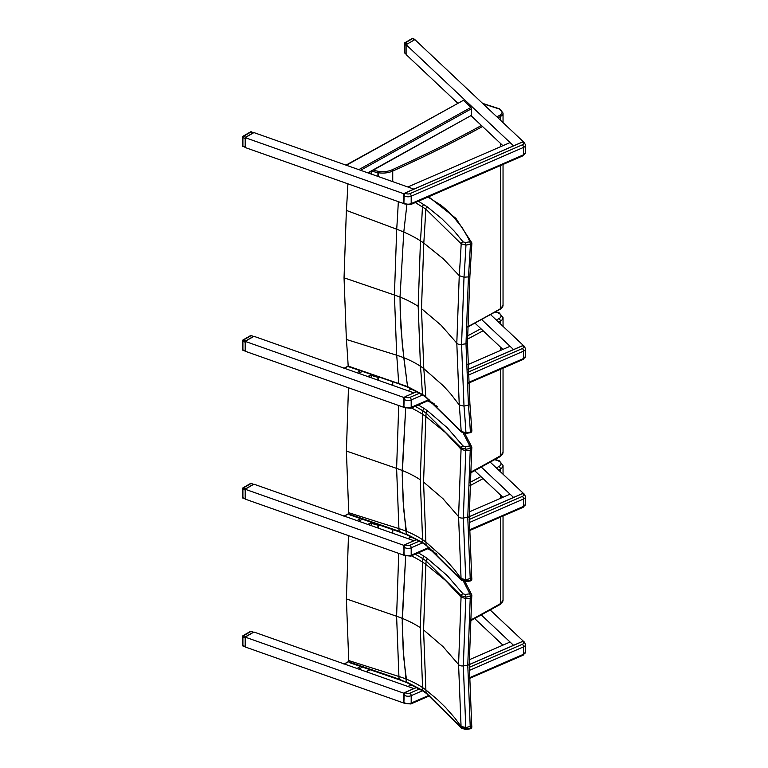 <?xml version="1.0" encoding="UTF-8"?>
<svg xmlns="http://www.w3.org/2000/svg" width="768" height="768" viewBox="0 0 768 768"><rect width="100%" height="100%" fill="white"/><g stroke="black" fill="none" stroke-linecap="round" stroke-linejoin="round"><path stroke-width="1.15" d="M398.333 201.658A1659.523 1079.712 66.7 0 1 396.71 229.219A100.051 49.69 -173.9 0 1 403.786 232.07L406.858 204.912L403.786 232.07L400.022 297.091L400.195 310.474L402.346 345.13L407.549 386.582L349.142 366.413M408.038 387.322L407.549 386.582L408.038 387.322M347.904 183.83A1602.758 1042.781 66.7 0 1 346.378 210.413L344.045 277.814L346.378 339.475A1602.758 801.216 53.7 0 1 348.182 366.01L344.198 368.208M346.378 210.413L396.71 229.219L394.416 295.027L396.71 355.238A1659.523 829.594 53.7 0 1 398.64 383.174A2.016 0.835 -71.2 0 0 398.995 383.846L408.01 387.312L422.842 395.174A2.016 1.229 123 0 0 422.861 395.184M415.315 202.55L425.77 209.059L461.184 243.792A2.016 1.507 -36.5 0 1 463.027 241.853L454.435 231.331L441.859 218.755L427.344 206.909L418.387 201.216M427.344 206.909A2.016 1.296 -53.5 0 0 425.77 209.059A1695.331 1103.011 66.7 0 1 423.792 243.082L443.443 258.96L459.254 275.674A1762.474 1146.701 66.7 0 0 461.184 243.792L465.955 245.069L465.408 242.515L463.027 241.853M469.843 275.846A2.016 0.95 4 0 1 469.891 276.106L469.891 276.106A2.016 0.95 -176 0 1 469.891 276.125A2.016 0.95 -176 0 1 468.422 276.931L468.422 276.931A2.016 0.95 4 0 0 469.891 276.106L471.859 243.533A2.016 0.922 3 0 1 470.4 244.349A1769.779 1151.453 66.7 0 1 468.432 276.912L464.006 277.19L459.254 275.674L456.797 343.133L459.254 404.966A1762.474 881.059 53.7 0 1 461.184 431.414L465.955 432.768L465.734 433.44L470.179 432.72L470.4 432.038L465.955 432.768A1767.475 883.565 -126.3 0 0 464.006 406.118L461.558 344.458L464.006 277.19A1767.475 1149.946 -113.3 0 0 465.955 245.069L470.4 244.349L469.853 241.795A2.016 1.603 -21.7 0 1 471.811 243.302A2.016 0.922 3 0 1 471.859 243.533A2.016 0.922 3 0 0 471.859 243.533A2.016 2.016 0 0 0 471.725 242.688M427.949 197.059L441.043 205.267L448.339 211.43L454.378 218.026L455.933 218.39M423.936 204.547A2.016 1.229 -57 0 0 422.448 206.746A1690.176 1099.661 66.7 0 1 420.47 240.835L418.176 306.326L420.47 366.269A1690.176 844.925 53.7 0 1 422.448 394.454L407.549 386.582L403.786 357.725A100.051 64.848 -6.9 0 0 396.71 355.238L346.378 339.475M465.734 433.44L461.414 431.99A2.016 1.507 143.5 0 0 461.434 432.019L426.144 397.459A2.016 1.296 126.5 0 0 426.173 397.478M468.422 276.931L465.994 343.757L468.432 405.034L464.006 406.118L459.254 404.966L450.71 393.878L443.443 385.91L423.792 368.611A1695.331 847.498 -126.3 0 1 425.77 396.758A2.016 1.296 126.5 0 0 426.144 397.459L422.842 395.174A2.016 1.229 123 0 1 422.448 394.454L425.77 396.758L461.184 431.414A2.016 1.507 143.5 0 0 461.414 431.99M471.811 430.349A2.016 1.373 176.4 0 1 471.859 430.598A2.016 1.373 176.4 0 1 471.859 430.608A2.016 1.373 176.4 0 1 470.4 432.038A1769.779 884.717 53.7 0 0 468.432 405.034A2.016 1.354 -4.8 0 0 469.891 403.565A2.016 1.354 -4.8 0 0 469.891 403.555A2.016 1.354 -4.8 0 0 469.843 403.325M418.176 306.326A99.84 57.648 0 0 0 400.022 297.091L400.963 327.984L403.786 357.725A100.051 64.848 -6.9 0 1 420.47 366.269A80.65 52.272 -6.9 0 1 423.792 368.611L421.488 308.621L423.792 243.082A80.65 40.061 -173.9 0 0 420.47 240.835A100.051 49.69 -173.9 0 0 403.786 232.07L400.022 297.091A99.85 57.648 0 0 0 394.416 295.027L344.045 277.814M469.891 276.106L467.482 342.634A2.016 1.162 0 0 0 467.434 342.374M392.736 181.651L392.736 171.062L392.122 169.786A15.091 8.717 180 0 1 378.749 171.37L378.182 171.274A15.091 8.717 180 0 1 373.162 169.872M482.957 103.718L499.114 108.95A7.046 4.07 180 0 1 499.939 115.142A1212.182 699.85 180 0 1 496.915 116.861M371.232 174.048L371.232 171.283M419.616 393.168L409.978 397.354A3.014 1.747 180 0 1 405.754 397.008A2.016 1.315 -52.5 0 0 404.15 399.35L403.882 407.078M419.549 541.066L409.978 545.222A3.014 1.747 180 0 1 405.754 544.877A2.016 1.315 -52.5 0 0 404.15 547.219L403.882 554.947M419.549 688.934L409.978 693.091A3.014 1.747 180 0 1 405.754 692.746A2.016 1.315 -52.5 0 0 404.15 695.088L403.882 702.816M371.232 377.77L371.232 375.062A16.099 9.293 -0 0 0 377.923 377.203L378.49 377.299A16.099 9.293 -0 0 0 380.41 377.53M392.736 385.373L392.736 381.725M495.149 312.058L499.286 312.931L503.04 317.616A8.045 4.646 -0 0 1 500.65 320.928L499.229 318.461A1211.184 699.274 180 0 1 496.378 320.074M415.229 406.301L422.822 410.774A1690.176 1094.851 67 0 1 422.582 414.278L420.269 479.76A99.84 57.648 -0 0 0 402.192 470.477L405.667 408.288L402.211 474.96L403.757 509.99L406.829 534.749L399.139 531.283L348.864 513.994L349.91 514.915M348.864 513.994A2.054 1.258 40 0 1 348.826 513.754A1602.758 796.656 53.9 0 0 348.739 512.707L346.387 451.037L348.47 387.754M398.726 405.523L396.605 468.394L398.918 528.614A1659.523 824.87 53.9 0 1 399.139 531.283A2.016 0.845 -71 0 0 399.494 531.974A2.016 0.845 -71 0 1 399.504 531.974A2.016 0.845 -71 0 1 399.494 531.974L406.858 534.758L423.216 543.341A2.016 1.229 -56.7 0 1 423.216 543.341A2.016 1.229 -56.7 0 1 422.822 542.63L406.349 534.019L405.974 531.12A100.051 64.81 -7 0 0 398.918 528.614L348.739 512.707M463.315 433.277L469.824 445.91L470.362 448.502A2.016 0.95 3.9 0 0 471.83 447.696A2.016 0.95 3.9 0 0 471.83 447.686A2.016 0.95 3.9 0 0 471.782 447.446A2.016 1.603 158.9 0 0 469.824 445.91L465.37 446.621L465.907 449.203L470.362 448.502A1769.779 1146.413 67 0 1 470.218 450.49A2.016 0.95 4 0 0 471.696 449.683L471.696 449.683A2.016 0.95 4 0 0 471.648 449.434M471.706 446.832A2.016 2.016 0 0 1 471.83 447.696L471.696 449.712A2.016 0.95 -176 0 1 471.696 449.712A2.016 0.95 -176 0 1 471.696 449.702A2.016 0.95 -176 0 1 470.218 450.509L467.77 517.334L470.218 578.592A2.016 1.354 -4.8 0 0 471.696 577.133L471.696 577.133A2.016 1.354 -4.8 0 0 471.648 576.912M471.782 578.602A2.016 1.354 175.3 0 1 471.83 578.822L471.696 577.152A2.016 1.354 175.2 0 1 471.696 577.162L471.696 577.152A2.016 1.354 175.2 0 1 470.218 578.611L470.218 578.592A1769.779 879.677 53.9 0 1 470.362 580.272L470.131 580.982M465.677 581.693L470.141 580.982A2.016 2.016 0 0 0 471.83 578.822L471.83 578.822A2.016 1.354 175.3 0 1 470.362 580.272L465.907 580.982L461.155 579.658L426.115 544.934L422.822 542.63A1690.176 840.106 53.9 0 0 422.582 539.702A100.051 64.81 -7 0 0 405.974 531.12L403.142 501.37L402.192 470.477A99.85 57.648 -0 0 0 396.605 468.394L346.387 451.037M461.405 580.272A2.016 1.517 -36.1 0 1 461.366 580.214A2.016 1.517 -36.1 0 1 461.155 579.658A1762.474 876.048 53.9 0 0 461.059 578.515L454.829 570.134L445.392 559.411L425.885 542.064L423.562 482.064L425.885 416.534A1695.331 1098.182 -113 0 0 426.115 413.098L461.155 447.869L465.907 449.203A1767.475 1144.915 -113 0 1 465.792 450.758L470.218 450.49M426.518 545.664A2.016 1.306 -53.2 0 1 426.499 545.645L461.366 580.214L465.686 581.683L465.907 580.982A1767.475 878.534 -126.1 0 0 465.792 579.686L463.325 518.016L465.792 450.758L461.059 449.232L458.573 516.672L461.059 578.515L465.792 579.686L470.218 578.592M465.37 446.621L462.998 445.949A2.016 1.517 143.9 0 0 461.155 447.869A1762.474 1141.68 67 0 1 461.059 449.232L445.392 432.47L425.885 416.534A80.65 40.09 -173.9 0 0 422.582 414.278A100.051 49.728 -173.9 0 0 411.389 407.971M422.822 410.774L426.115 413.098A2.016 1.306 126.8 0 1 427.699 410.947L424.32 408.586A2.016 1.229 123.3 0 0 422.822 410.774M423.216 543.341L426.499 545.645A2.016 1.306 -53.2 0 1 426.115 544.934A1695.331 842.669 -126.1 0 0 425.885 542.064A80.65 52.243 -7 0 0 422.582 539.702L420.269 479.76M371.232 525.638L371.232 522.931A16.099 9.293 -0 0 0 377.923 525.072L378.49 525.168A16.099 9.293 -0 0 0 380.371 525.389M392.736 533.242L392.736 529.642M494.611 459.754L499.286 460.79L503.04 465.485A8.045 4.646 -0 0 1 500.65 468.797L499.229 466.32A1211.184 699.274 180 0 1 496.378 467.942M415.229 554.17L422.822 558.643A1690.176 1094.851 67 0 1 422.582 562.147L420.269 627.629A99.84 57.648 -0 0 0 402.192 618.346L405.667 556.147L402.211 622.819L403.757 657.859L406.829 682.618L399.139 679.152L348.864 661.862L349.91 662.784M348.864 661.862A2.054 1.258 40 0 1 348.826 661.622A1602.758 796.656 53.9 0 0 348.739 660.566L346.387 598.906L348.47 535.622M398.726 553.392L396.605 616.262L398.918 676.483A1659.523 824.87 53.9 0 1 399.139 679.152A2.016 0.845 -71 0 0 399.494 679.834A2.016 0.845 -71 0 1 399.504 679.834A2.016 0.845 -71 0 1 399.494 679.834L406.858 682.627L423.216 691.21A2.016 1.229 -56.7 0 1 422.822 690.499L406.349 681.888L405.974 678.989A100.051 64.81 -7 0 0 398.918 676.483L348.739 660.566M463.622 581.616L469.824 593.779L470.362 596.362A2.016 0.95 3.9 0 0 471.83 595.555L471.83 595.555A2.016 0.95 3.9 0 0 471.782 595.315A2.016 1.603 158.9 0 0 469.824 593.779L465.37 594.49L465.907 597.072L470.362 596.362A1769.779 1146.413 67 0 1 470.218 598.349L467.77 665.194L470.218 726.451A2.016 1.354 -4.8 0 0 471.696 725.002L471.696 725.002A2.016 1.354 -4.8 0 0 471.648 724.781M471.706 594.691A2.016 2.016 0 0 1 471.83 595.555L471.696 597.542A2.016 0.95 -176 0 1 471.696 597.571L471.696 597.571A2.016 0.95 -176 0 1 470.218 598.378A2.016 0.95 4 0 0 471.696 597.552A2.016 0.95 4 0 0 471.696 597.542A2.016 0.95 4 0 0 471.648 597.302M461.405 728.141A2.016 1.517 -36.1 0 1 461.366 728.083L465.686 729.552L465.907 728.851A1767.475 878.534 -126.1 0 0 465.792 727.546L470.218 726.48A1769.779 879.677 53.9 0 1 470.362 728.141L470.131 728.851M471.782 726.461A2.016 1.354 175.3 0 1 471.83 726.691L471.83 726.691A2.016 1.354 175.3 0 1 470.362 728.141L465.907 728.851L461.155 727.517L426.115 692.803L422.822 690.499A1690.176 840.106 53.9 0 0 422.582 687.571A100.051 64.81 -7 0 0 405.974 678.989L403.142 649.238L402.192 618.346A99.85 57.648 -0 0 0 396.605 616.262L346.387 598.906M426.518 693.523A2.016 1.306 -53.2 0 1 426.499 693.514L461.366 728.083A2.016 1.517 -36.1 0 1 461.155 727.517A1762.474 876.048 53.9 0 0 461.059 726.384L454.829 718.003L445.392 707.28L437.491 699.61L425.885 689.933L423.562 629.933L425.885 564.403A1695.331 1098.182 -113 0 0 426.115 560.966L461.155 595.738L465.907 597.072A1767.475 1144.915 -113 0 1 465.792 598.627L470.218 598.378M465.37 594.49L462.998 593.818A2.016 1.517 143.9 0 0 461.155 595.738A1762.474 1141.68 67 0 1 461.059 597.091L458.573 664.541L461.059 726.384L465.792 727.546L463.325 665.885L465.792 598.627L461.059 597.091L445.392 580.33L425.885 564.403A80.65 40.09 -173.9 0 0 422.582 562.147A100.051 49.728 -173.9 0 0 411.389 555.84M422.822 558.643L426.115 560.966A2.016 1.306 126.8 0 1 427.699 558.816L424.32 556.445A2.016 1.229 123.3 0 0 422.822 558.643M423.235 691.229A2.016 1.229 -56.7 0 1 423.216 691.21L426.499 693.514A2.016 1.306 -53.2 0 1 426.115 692.803A1695.331 842.669 -126.1 0 0 425.885 689.933A80.65 52.243 -7 0 0 422.582 687.571L420.269 627.629M522.355 142.099L522.96 142.387A3.014 1.747 180 0 1 522.355 144.826L409.978 193.632A3.014 1.747 180 0 1 405.754 193.286A2.016 1.315 -52.5 0 0 404.15 195.629L403.882 203.366M502.906 349.411L475.018 323.155M467.779 364.666L510.067 346.301L513.552 349.574L481.661 319.555M490.589 314.621L523.949 346.032M404.41 407.53L245.174 351.235L245.174 341.376L253.949 336.307L413.894 392.851L407.827 390.71L411.744 389.002M404.755 397.795L245.174 341.376M343.939 368.352L348.221 366.307M360.518 370.762L356.976 372.73L344.563 368.342M502.906 497.28L474.701 470.726M469.267 511.891L510.067 494.17L513.552 497.443L481.344 467.117M490.272 462.192L523.949 493.891M404.41 555.398L245.174 499.104L245.174 489.245L253.949 484.176L413.894 540.72L407.827 538.57L411.667 536.899M404.755 545.664L245.174 489.245M343.939 516.221L348.835 513.84M360.595 518.592L356.976 520.598L344.563 516.211M469.267 659.76L510.067 642.038L513.552 645.312L481.344 614.986M502.906 645.149L474.701 618.586M490.272 610.061L523.949 641.76M404.755 693.533L245.174 637.114L253.949 632.035L413.894 688.589L407.827 686.438L411.667 684.768M245.174 637.114L245.174 646.963L404.41 703.267M343.939 664.09L348.835 661.699M360.595 666.461L356.976 668.467L344.563 664.07M502.906 145.69L471.178 115.824M457.718 103.142L406.099 54.547L406.099 44.688L414.874 39.619L523.949 142.31M404.41 203.808L245.174 147.514L245.174 137.654L253.949 132.586L413.894 189.13L407.827 186.989L510.067 142.579L513.552 145.853L406.099 44.688M404.755 194.074L245.174 137.654M346.003 165.13L463.421 100.31L470.966 107.405L471.504 108.73L360.576 170.285M367.814 172.838L471.504 115.306L471.504 108.73M471.504 115.306L368.189 172.973M405.955 53.971L404.563 52.944A1.008 0.701 -46.7 0 1 404.4 52.512L404.4 43.968A1.008 0.701 -46.7 0 1 405.254 42.845A1.008 0.586 -120 0 0 404.755 42.797A1.008 1.008 0 0 0 404.4 43.968L405.955 45.437L405.955 53.971L404.4 52.512A1.008 0.586 180 0 1 404.4 51.907M414.73 39.706L406.243 44.602M406.099 44.851L405.955 45.437M414.288 39.792L412.858 38.448A1.008 0.701 -46.7 0 1 413.549 38.534A1.008 1.008 0 0 0 412.358 38.4A1.008 0.586 60 0 1 412.858 38.448L405.254 42.845L406.685 44.189M404.544 43.258A1.008 0.586 -0 0 0 404.246 43.661L404.246 52.205A1.008 1.008 0 0 0 404.563 52.944M250.531 131.885A1.008 0.586 60 0 1 251.04 131.933L251.376 131.808A1.008 1.008 0 0 0 250.531 131.885L242.928 136.282A1.008 1.008 0 0 0 242.909 137.645L243.437 136.33A1.008 0.586 -120 0 0 242.928 136.282M245.76 137.155L253.373 132.758L251.04 131.933L243.437 136.33L245.76 137.155L245.318 137.568M251.376 131.808L253.373 132.758M245.174 137.818L245.174 147.35L242.909 146.189A1.008 0.586 180 0 1 242.429 145.69A1.008 1.008 0 0 0 243.101 146.64L243.437 146.515M242.717 136.742A1.008 0.586 -0 0 0 242.429 137.155L242.429 145.69M250.531 631.344A1.008 0.586 60 0 1 251.04 631.392L251.376 631.258A1.008 1.008 0 0 0 250.531 631.344L242.928 635.731A1.008 1.008 0 0 0 242.909 637.104L243.437 635.779A1.008 0.586 -120 0 0 242.928 635.731M245.76 636.605L253.373 632.218L251.04 631.392L243.437 635.779L245.76 636.605L245.318 637.027M251.376 631.258L253.373 632.218M245.174 637.277L245.174 646.8M243.437 645.974L242.909 645.648A1.008 0.586 180 0 1 242.429 645.149A1.008 1.008 0 0 0 243.101 646.099L245.174 646.829M242.717 636.192A1.008 0.586 -0 0 0 242.429 636.605L242.429 645.149M250.531 483.475A1.008 0.586 60 0 1 251.04 483.523L251.376 483.398A1.008 1.008 0 0 0 250.531 483.475L242.928 487.872A1.008 1.008 0 0 0 242.909 489.235L243.437 487.92A1.008 0.586 -120 0 0 242.928 487.872M245.76 488.736L253.373 484.349L251.04 483.523L243.437 487.92L245.76 488.736L245.318 489.158M251.376 483.398L253.373 484.349M245.174 489.408L245.174 498.941L242.909 497.779A1.008 0.586 180 0 1 242.429 497.28A1.008 1.008 0 0 0 243.101 498.23L243.437 498.106M242.717 488.323A1.008 0.586 -0 0 0 242.429 488.736L242.429 497.28M250.531 335.606A1.008 0.586 60 0 1 251.04 335.654L251.376 335.53A1.008 1.008 0 0 0 250.531 335.606L242.928 340.003A1.008 1.008 0 0 0 242.909 341.366L243.437 340.051A1.008 0.586 -120 0 0 242.928 340.003M245.76 340.877L253.373 336.48L251.04 335.654L243.437 340.051L245.76 340.877L245.318 341.29M251.376 335.53L253.373 336.48M245.174 341.539L245.174 351.072M243.437 350.237L242.909 349.91A1.008 0.586 180 0 1 242.429 349.411A1.008 1.008 0 0 0 243.101 350.362L245.174 351.101M242.717 340.464A1.008 0.586 -0 0 0 242.429 340.867L242.429 349.411M348.509 366.682L399.005 383.856A2.016 0.835 -71.2 0 1 399.005 383.856A2.016 0.835 -71.2 0 1 398.995 383.846M454.378 218.026L462.355 227.904L468.326 238.262L469.853 241.795L465.408 242.515M470.179 432.72A2.016 2.016 0 0 0 471.859 430.608L469.891 403.594A2.016 1.354 175.3 0 1 469.891 403.584L469.891 403.584A2.016 1.354 175.3 0 1 468.432 405.034M421.488 308.621L441.072 325.219L456.797 343.133A4.022 2.323 0 0 0 461.558 344.458L465.994 343.757A2.016 1.162 0 0 0 467.482 342.634L469.891 403.555M467.616 327.101L500.438 309.062L503.04 305.299A8.045 4.646 180 0 1 500.65 308.602L499.939 309.014L500.65 308.602A1213.19 700.435 180 0 1 467.626 326.755M378.49 176.611L378.49 172.752A16.099 9.293 -0 0 0 392.736 171.062A1213.19 700.435 -0 0 0 482.525 126.509M377.923 176.41L377.923 172.656L378.49 172.752L378.749 171.37M500.65 308.602L500.65 165.494M500.65 146.678L500.65 143.568M500.65 120.374L500.65 116.381A8.045 4.646 -0 0 0 503.04 113.069L499.469 108.826M498 117.878A1213.19 700.435 -0 0 0 500.65 116.381L499.939 115.142M371.962 170.88A16.099 9.293 -0 0 0 377.923 172.656L378.182 171.274M481.44 125.482A1212.182 699.85 180 0 1 392.122 169.786M428.976 399.6L411.187 407.318A5.03 2.909 180 0 1 404.15 406.742A2.016 1.315 127.5 0 0 404.534 407.645L404.074 407.29A2.016 1.315 -52.5 0 1 403.93 407.146L403.872 397.968L405.197 396.634L416.89 391.622M522.355 345.821L522.499 345.754A2.016 1.315 -52.5 0 1 523.718 345.802A2.016 1.315 -52.5 0 1 523.862 345.946M405.149 396.73L416.822 391.584M467.923 369.456L522.499 345.754L522.96 346.109A3.014 1.747 180 0 1 522.355 348.547L468.019 372.154M403.93 398.035A2.016 1.315 -52.5 0 1 405.293 396.653L405.754 397.008M404.966 396.835A1.766 1.152 127.5 0 0 404.41 397.277M467.923 369.389L522.403 345.734L524.179 346.157A2.016 1.315 127.5 0 0 522.96 346.109M403.843 406.512L404.15 399.35A5.03 2.909 -0 0 0 411.187 399.926A2.016 0.989 -113.5 0 0 409.978 397.354M468.134 375.197L523.565 351.12A2.016 0.989 -113.5 0 0 522.355 348.547M429.59 400.07L410.784 408.24A2.016 0.989 66.5 0 0 411.187 407.318L411.187 399.926L422.563 394.992M468.47 382.445L523.565 358.512L523.565 351.12A5.03 2.909 -0 0 0 525.571 348.806L525.571 356.198A5.03 2.909 180 0 1 523.565 358.512A2.016 0.989 66.5 0 1 523.162 359.434L525.571 356.198M428.918 547.488L411.187 555.187A5.03 2.909 180 0 1 404.15 554.611A2.016 1.315 127.5 0 0 404.534 555.514L404.074 555.158A2.016 1.315 -52.5 0 1 403.93 555.014M522.355 493.69L522.499 493.622A2.016 1.315 -52.5 0 1 523.718 493.67A2.016 1.315 -52.5 0 1 523.862 493.814M405.149 544.589L416.813 539.52M469.258 516.749L522.499 493.622L522.96 493.978A3.014 1.747 180 0 1 522.355 496.416L469.267 519.475M403.93 545.904A2.016 1.315 -52.5 0 1 405.293 544.522L405.754 544.877M404.966 544.704A1.766 1.152 127.5 0 0 404.41 545.146M469.258 516.682L522.403 493.603L524.179 494.026A2.016 1.315 127.5 0 0 522.96 493.978M403.843 554.381L404.15 547.219A5.03 2.909 -0 0 0 411.187 547.795A2.016 0.989 -113.5 0 0 409.978 545.222M469.286 522.566L523.565 498.989A2.016 0.989 -113.5 0 0 522.355 496.416M429.533 547.958L410.784 556.099A2.016 0.989 66.5 0 0 411.187 555.187L411.187 547.795L422.506 542.88M469.373 529.92L523.565 506.381L523.565 498.989A5.03 2.909 -0 0 0 525.571 496.666L525.571 504.058A5.03 2.909 180 0 1 523.565 506.381A2.016 0.989 66.5 0 1 523.162 507.302L525.571 504.058M428.918 695.357L411.187 703.056A5.03 2.909 180 0 1 404.15 702.48A2.016 1.315 127.5 0 0 404.534 703.373L404.074 703.027A2.016 1.315 -52.5 0 1 403.93 702.883L403.747 694.349M522.355 641.558L522.499 641.491A2.016 1.315 -52.5 0 1 523.718 641.539A2.016 1.315 -52.5 0 1 523.862 641.683M405.149 692.458L416.813 687.389M469.258 664.608L522.499 641.491L522.96 641.846A3.014 1.747 180 0 1 522.355 644.285L469.267 667.344M403.93 693.773A2.016 1.315 -52.5 0 1 405.293 692.39L405.754 692.746M404.966 692.573A1.766 1.152 127.5 0 0 404.41 693.014M469.258 664.55L522.403 641.472L524.179 641.894A2.016 1.315 127.5 0 0 522.96 641.846M403.843 702.25L404.15 695.088A5.03 2.909 -0 0 0 411.187 695.664A2.016 0.989 -113.5 0 0 409.978 693.091M469.286 670.435L523.565 646.858A2.016 0.989 -113.5 0 0 522.355 644.285M429.533 695.827L410.784 703.968A2.016 0.989 66.5 0 0 411.187 703.056L411.187 695.664L422.506 690.749M469.373 677.789L523.565 654.25L523.565 646.858A5.03 2.909 -0 0 0 525.571 644.534L525.571 651.926A5.03 2.909 180 0 1 523.565 654.25A2.016 0.989 66.5 0 1 523.162 655.171L525.571 651.926M470.314 473.069L500.227 456.566L500.65 455.645A1213.19 700.435 180 0 1 470.342 472.358M500.227 456.566L503.04 452.342A8.045 4.646 180 0 1 500.65 455.645L500.65 369.206M377.923 380.131L377.942 376.685M378.49 380.333L378.499 376.877M500.65 350.4L500.65 347.29M500.65 324.096L500.65 320.928A1213.19 700.435 -0 0 1 498.547 322.118M467.491 339.149A1213.19 700.435 -0 0 0 483.082 330.749M480.902 328.694A1211.184 699.274 180 0 1 467.51 335.914M498.566 313.171A6.038 3.485 180 0 1 499.229 318.461M427.853 400.819L437.645 406.666M423.562 482.064L443.002 498.72L458.573 516.672A4.022 2.323 -0 0 0 463.325 518.016L467.77 517.334A2.016 1.162 0 0 0 469.258 516.202A2.016 1.162 0 0 0 469.21 515.952M462.998 445.949L447.302 427.786L427.699 410.947M424.32 408.586L418.31 404.966M470.314 620.938L500.227 604.435L500.65 603.514A1213.19 700.435 180 0 1 470.342 620.218M500.227 604.435L503.04 600.211A8.045 4.646 180 0 1 500.65 603.514L500.65 517.075M377.923 528L377.942 524.554M378.49 528.202L378.499 524.746M500.65 498.259L500.65 495.149M500.65 471.955L500.65 468.797A1213.19 700.435 -0 0 1 498.547 469.987M469.786 485.789A1213.19 700.435 -0 0 0 483.082 478.618M480.902 476.563A1211.184 699.274 180 0 1 469.91 482.506M498.566 461.03A6.038 3.485 180 0 1 499.229 466.32M427.853 548.688L437.059 554.131M423.562 629.933L443.002 646.589L458.573 664.541A4.022 2.323 -0 0 0 463.325 665.885L467.77 665.194A2.016 1.162 0 0 0 469.258 664.07A2.016 1.162 0 0 0 469.21 663.821M471.696 597.581L469.258 664.07L471.696 725.002A2.016 1.354 175.2 0 1 471.696 725.021L471.696 725.021A2.016 1.354 175.2 0 1 470.218 726.48M462.998 593.818L447.302 575.654L427.699 558.816M424.32 556.445L418.31 552.835M403.843 202.79L404.15 195.629A5.03 2.909 -0 0 0 411.187 196.205L523.565 147.398L523.565 154.79A2.016 0.989 66.5 0 1 523.162 155.712L525.571 152.477A5.03 2.909 180 0 1 523.565 154.79L411.187 203.597A5.03 2.909 180 0 1 404.15 203.021A2.016 1.315 127.5 0 0 404.534 203.923L404.074 203.568A2.016 1.315 -52.5 0 1 403.93 203.424L403.747 194.89L405.197 192.912L522.499 142.042A2.016 1.315 -52.5 0 1 523.718 142.08A2.016 1.315 -52.5 0 1 523.862 142.224M405.149 193.008L522.403 142.013L524.179 142.435A2.016 1.315 127.5 0 0 522.96 142.387M403.93 194.314A2.016 1.315 -52.5 0 1 405.293 192.931L405.754 193.286M404.966 193.114A1.766 1.152 127.5 0 0 404.41 193.555M523.162 155.712L410.784 204.518A2.016 0.989 66.5 0 0 411.187 203.597L411.187 196.205A2.016 0.989 -113.5 0 0 409.978 193.632M524.179 142.435L525.571 145.085A5.03 2.909 -0 0 1 523.565 147.398A2.016 0.989 -113.5 0 0 522.355 144.826M371.52 374.506L367.814 376.56M358.771 373.363L362.342 371.386M371.539 522.355L367.814 524.429M358.771 521.232L362.4 519.216M369.715 669.59L366 671.654M358.771 669.101L362.4 667.075M463.421 100.31L346.368 165.254M358.781 169.651L470.966 107.405M245.03 146.938L242.909 146.189L242.909 137.645L245.03 138.394M245.03 646.397L242.909 645.648L242.909 637.104L245.03 637.853M245.03 498.528L242.909 497.779L242.909 489.235L245.03 489.984M245.03 350.659L242.909 349.91L242.909 341.366L245.03 342.115M455.904 218.362L428.611 196.771M455.875 218.333L471.706 242.65M503.04 305.299L503.04 164.448M503.04 122.63L503.04 113.069M499.459 108.826L482.582 103.363M369.178 173.318L369.178 172.426M524.179 346.157L525.571 348.806M523.162 359.434L468.509 383.165M404.534 407.645L410.784 408.24M416.746 539.482L405.197 544.502L403.872 545.827L404.074 555.158M524.179 494.026L525.571 496.666M523.162 507.302L469.382 530.65M404.534 555.514L410.784 556.099M416.746 687.35L405.197 692.362L403.747 694.33M524.179 641.894L525.571 644.534M523.162 655.171L469.382 678.518M404.534 703.373L410.784 703.968M503.04 452.342L503.04 368.17M503.04 326.352L503.04 317.616M499.258 312.922L495.686 311.76M369.178 377.04L369.178 376.147M349.834 514.896L399.494 531.965M434.074 403.642L428.506 400.541M471.696 449.702L469.258 516.202L471.696 577.162M464.794 433.507L471.677 446.765M503.04 600.211L503.04 516.038M503.04 474.221L503.04 465.485M499.258 460.781L495.149 459.456M369.178 524.909L369.178 524.016M349.834 662.755L399.494 679.834M433.67 551.27L428.506 548.41M465.686 729.552L470.141 728.842A2.016 2.016 0 0 0 471.83 726.691L471.696 725.002M465.043 581.75L471.677 594.634M404.534 203.923L410.784 204.518M525.571 145.085L525.571 152.477M371.904 374.63L368.189 376.694M344.198 516.077L348.806 513.523M371.923 522.49L368.189 524.563M344.198 663.946L348.806 661.392M370.099 669.725L366.384 671.789M414.768 39.686L413.549 38.534M412.358 38.4L404.755 42.797"/></g></svg>
